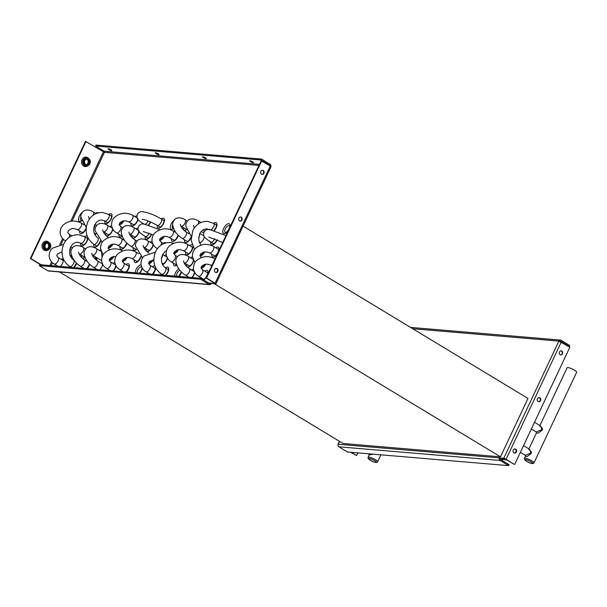 <?xml version="1.0" encoding="UTF-8"?>
<svg xmlns="http://www.w3.org/2000/svg" width="607" height="607" viewBox="0 0 607 607"><rect width="100%" height="100%" fill="white"/><g stroke="black" fill="none" stroke-linecap="round" stroke-linejoin="round"><path stroke-width="0.91" d="M72.074 221.107L104.434 152.334L85.481 141.363L30.35 258.529L40.646 264.758M49.554 247.345A2.845 2.466 -85.2 0 1 47.149 248.87A2.845 2.466 -85.2 0 1 45.229 244.727A2.845 2.466 -85.2 0 1 47.634 243.202A2.845 2.466 -85.2 0 1 49.554 247.345M44.432 244.242A3.9 3.376 94.8 0 0 47.065 249.917A3.9 3.376 94.8 0 0 50.351 247.823A3.9 3.376 94.8 0 0 47.718 242.155A3.9 3.376 94.8 0 0 44.432 244.242M86.004 141.408L30.874 258.574L41.17 264.804M30.874 258.574L30.35 258.529M214.87 283.363L206.023 277.968L261.154 160.809L270.244 166.03L215.113 283.196L215.88 283.924L210.5 283.135A0.842 0.728 -85.2 0 1 209.514 283.499L200.947 278.317L39.751 264.682L39.311 265.616L47.87 270.798A1.897 1.639 -85.2 0 0 48.507 271.003L209.703 284.637A1.897 1.639 94.8 0 0 211.304 283.621M62.953 259.462A4.742 2.178 -58.8 0 0 62.938 259.462A4.742 2.178 -58.8 0 0 61.808 259.743M96.172 257.33A4.742 2.178 -58.8 0 0 96.187 257.596L96.407 260.107M100.959 250.562A4.742 2.178 -58.8 0 0 100.094 250.843M102.591 264.174A4.742 2.178 121.2 0 1 99.647 269.751M96.46 269.478A4.742 2.178 121.2 0 1 96.445 269.341L96.422 269.068M101.574 252.019L102.022 257.163M95.587 259.424L95.382 257.11A4.742 2.178 121.2 0 1 95.375 256.844M99.298 250.357A4.742 2.178 121.2 0 1 100.428 250.069A4.742 2.178 121.2 0 1 100.845 250.183M214.81 283.499L208.656 282.983M57.111 266.147A4.742 2.178 121.2 0 1 57.081 265.752M61.004 259.257A4.742 2.178 121.2 0 1 62.142 258.977A4.742 2.178 121.2 0 1 62.612 259.128A4.742 2.178 121.2 0 1 62.953 262.3A4.742 2.178 121.2 0 1 60.298 266.42M203.793 229.529L204.02 232.14M204.331 236.571A4.742 2.178 121.2 0 1 199.483 242.899M270.244 166.03L271.01 166.758L215.88 283.924M215.113 283.196L206.547 278.014L261.678 160.855M215.394 272.323A2.109 1.821 -85.2 0 1 216.449 268.355A2.109 1.821 -85.2 0 1 216.092 272.558A2.109 1.821 -85.2 0 1 215.394 272.323M239.575 220.94A2.109 1.821 -85.2 0 1 240.63 216.972A2.109 1.821 -85.2 0 1 240.273 221.168A2.109 1.821 -85.2 0 1 239.575 220.94M261.556 174.224A2.109 1.821 -85.2 0 1 262.611 170.256A2.109 1.821 -85.2 0 1 262.262 174.452A2.109 1.821 -85.2 0 1 261.556 174.224M261.996 174.406A2.109 1.821 94.8 0 0 262.353 170.256M215.834 272.513A2.109 1.821 94.8 0 0 216.183 268.355M240.015 221.123A2.109 1.821 94.8 0 0 240.364 216.972M206.023 277.968L206.547 278.014M200.947 278.317L200.507 279.25L209.074 284.433A1.897 1.639 94.8 0 0 209.703 284.637M200.507 279.25L39.311 265.616M270.866 166.485A1.897 1.639 94.8 0 0 270.092 164.269L261.526 159.087L261.086 160.028L269.652 165.203A0.842 0.728 -85.2 0 1 270.032 165.901M258.984 165.415L104.434 152.334A0.842 0.728 94.8 0 0 104.146 151.204L95.587 146.021L96.02 145.088L261.526 159.087M110.982 149.823A2.109 0.417 25.2 0 1 111.84 150.635A2.109 0.417 25.2 0 1 108.888 149.648A2.109 0.417 25.2 0 1 108.031 148.836A2.109 0.417 25.2 0 1 110.982 149.823M261.086 160.028L95.587 146.021M156.113 153.639A2.109 0.417 25.2 0 1 155.255 152.835A2.109 0.417 25.2 0 1 158.215 153.821A2.109 0.417 25.2 0 1 159.072 154.626A2.109 0.417 25.2 0 1 156.113 153.639M250.57 161.629A2.109 0.417 25.2 0 1 249.712 160.825A2.109 0.417 25.2 0 1 252.664 161.811A2.109 0.417 25.2 0 1 253.521 162.615A2.109 0.417 25.2 0 1 250.57 161.629M203.337 157.638A2.109 0.417 25.2 0 1 202.48 156.826A2.109 0.417 25.2 0 1 205.439 157.812A2.109 0.417 25.2 0 1 206.297 158.624A2.109 0.417 25.2 0 1 203.337 157.638M89.919 163.738A3.9 3.376 94.8 0 0 87.287 158.063A3.9 3.376 94.8 0 0 84.001 160.157A3.9 3.376 94.8 0 0 86.634 165.832A3.9 3.376 94.8 0 0 89.919 163.738M84.798 160.643A2.845 2.466 -85.2 0 1 87.203 159.11A2.845 2.466 -85.2 0 1 89.123 163.253A2.845 2.466 -85.2 0 1 86.718 164.778A2.845 2.466 -85.2 0 1 84.798 160.643M357.918 452.883L356.635 455.607L350.671 452.268M356.635 455.607L351.195 452.314M339.594 441.403L338.251 444.263L499.447 457.906L505.608 459.173L514.175 464.355L506.132 459.218L503.749 458.27L499.447 457.906A1.897 1.639 94.8 0 0 500.1 460.455L508.658 465.637L347.462 451.995L338.896 446.82A1.897 1.639 -85.2 0 1 338.251 444.263L338.122 444.605M559.836 341.362A0.842 0.728 -85.2 0 1 560.678 341.225L569.237 346.407L569.677 345.474L561.118 340.292A1.897 1.639 94.8 0 0 558.88 341.104L569.829 347.234L514.698 464.401M513.939 452.898A2.109 1.821 -85.2 0 1 515.7 449.157A2.109 1.821 -85.2 0 1 513.939 452.898M538.121 401.508A2.109 1.821 -85.2 0 1 539.881 397.775A2.109 1.821 -85.2 0 1 538.121 401.508M560.109 354.792A2.109 1.821 -85.2 0 1 561.862 351.058A2.109 1.821 -85.2 0 1 560.109 354.792M560.549 354.981A2.109 1.821 94.8 0 0 560.898 350.823M514.379 453.088A2.109 1.821 94.8 0 0 514.736 448.93M538.561 401.697A2.109 1.821 94.8 0 0 538.917 397.539M508.658 465.637L509.098 464.704L500.532 459.522A0.842 0.728 -85.2 0 1 500.244 458.384M569.237 346.407L568.342 346.331M100.785 251.252A3.953 1.813 121.2 0 1 101.255 251.359M96.991 260.532L96.748 257.672M59.395 271.921L343.076 443.505L500.502 456.828L527.976 398.435L243.081 226.115M193.671 271.253A3.953 1.813 121.2 0 1 194.149 271.359M176.5 276.253A3.953 1.813 121.2 0 1 177.062 273.484A3.953 1.813 121.2 0 1 179.915 270.297M167.433 269.038A3.953 1.813 121.2 0 1 167.957 269.167A3.953 1.813 121.2 0 1 168.389 269.781M154.322 267.93A3.953 1.813 121.2 0 1 154.838 268.051A3.953 1.813 121.2 0 1 155.271 268.673M137.152 272.922A3.953 1.813 121.2 0 1 137.706 270.161A3.953 1.813 121.2 0 1 141.674 266.921M128.085 265.707A3.953 1.813 121.2 0 1 128.601 265.836A3.953 1.813 121.2 0 1 129.041 266.45M114.966 264.599A3.953 1.813 121.2 0 1 115.436 264.705M62.491 260.16A3.953 1.813 121.2 0 1 63.007 260.282A3.953 1.813 121.2 0 1 63.242 260.494M202.905 267.126A3.953 1.813 121.2 0 1 202.154 267.019A3.953 1.813 121.2 0 1 201.805 266.625M189.786 266.01A3.953 1.813 121.2 0 1 189.043 265.912A3.953 1.813 121.2 0 1 188.686 265.509M192.609 259.022A3.953 1.813 121.2 0 1 193.087 259.128M176.667 264.902A3.953 1.813 121.2 0 1 175.924 264.796A3.953 1.813 121.2 0 1 175.567 264.402M163.549 263.795A3.953 1.813 121.2 0 1 162.805 263.688A3.953 1.813 121.2 0 1 162.448 263.294M166.371 256.807A3.953 1.813 121.2 0 1 166.849 256.905M150.43 262.679A3.953 1.813 121.2 0 1 149.686 262.581A3.953 1.813 121.2 0 1 149.33 262.178M137.311 261.571A3.953 1.813 121.2 0 1 136.567 261.473A3.953 1.813 121.2 0 1 136.211 261.071M124.2 260.464A3.953 1.813 121.2 0 1 123.449 260.357A3.953 1.813 121.2 0 1 123.092 259.963M111.081 259.356A3.953 1.813 121.2 0 1 110.33 259.25A3.953 1.813 121.2 0 1 109.973 258.855M84.843 257.133A3.953 1.813 121.2 0 1 84.092 257.027A3.953 1.813 121.2 0 1 83.736 256.632M71.725 256.025A3.953 1.813 121.2 0 1 70.973 255.919A3.953 1.813 121.2 0 1 70.617 255.524M214.961 255.995A3.953 1.813 121.2 0 1 214.21 255.896A3.953 1.813 121.2 0 1 213.861 255.494M217.784 249.007A3.953 1.813 121.2 0 1 218.3 249.136A3.953 1.813 121.2 0 1 218.74 249.75M201.843 254.887A3.953 1.813 121.2 0 1 201.092 254.788A3.953 1.813 121.2 0 1 200.742 254.386M188.724 253.779A3.953 1.813 121.2 0 1 187.973 253.673A3.953 1.813 121.2 0 1 187.624 253.278M191.546 246.791A3.953 1.813 121.2 0 1 192.062 246.92A3.953 1.813 121.2 0 1 192.502 247.535M175.605 252.671A3.953 1.813 121.2 0 1 174.854 252.565A3.953 1.813 121.2 0 1 174.505 252.171M149.368 250.448A3.953 1.813 121.2 0 1 148.616 250.35A3.953 1.813 121.2 0 1 148.267 249.947M152.19 243.46A3.953 1.813 121.2 0 1 152.668 243.566M136.249 249.34A3.953 1.813 121.2 0 1 135.505 249.234A3.953 1.813 121.2 0 1 135.149 248.84M123.13 248.225A3.953 1.813 121.2 0 1 122.386 248.126A3.953 1.813 121.2 0 1 122.03 247.724M110.011 247.117A3.953 1.813 121.2 0 1 109.268 247.019A3.953 1.813 121.2 0 1 108.911 246.617M96.892 246.01A3.953 1.813 121.2 0 1 96.149 245.903A3.953 1.813 121.2 0 1 95.792 245.509M83.774 244.902A3.953 1.813 121.2 0 1 83.03 244.796A3.953 1.813 121.2 0 1 82.673 244.401M86.596 237.906A3.953 1.813 121.2 0 1 87.112 238.035A3.953 1.813 121.2 0 1 87.552 238.657M213.899 243.764A3.953 1.813 121.2 0 1 213.148 243.665A3.953 1.813 121.2 0 1 212.799 243.263M187.662 241.54A3.953 1.813 121.2 0 1 186.91 241.442A3.953 1.813 121.2 0 1 186.561 241.04M174.543 240.433A3.953 1.813 121.2 0 1 173.792 240.334A3.953 1.813 121.2 0 1 173.443 239.932M161.424 239.325A3.953 1.813 121.2 0 1 160.673 239.219A3.953 1.813 121.2 0 1 160.324 238.824M148.305 238.217A3.953 1.813 121.2 0 1 147.554 238.111A3.953 1.813 121.2 0 1 147.205 237.716M135.186 237.102A3.953 1.813 121.2 0 1 134.435 237.003A3.953 1.813 121.2 0 1 134.086 236.601M122.068 235.994A3.953 1.813 121.2 0 1 121.317 235.895A3.953 1.813 121.2 0 1 120.968 235.493M108.949 234.886A3.953 1.813 121.2 0 1 108.198 234.78A3.953 1.813 121.2 0 1 107.849 234.385M111.771 227.898A3.953 1.813 121.2 0 1 112.249 227.997M95.83 233.771A3.953 1.813 121.2 0 1 95.079 233.672A3.953 1.813 121.2 0 1 94.73 233.278M82.711 232.663A3.953 1.813 121.2 0 1 81.968 232.564A3.953 1.813 121.2 0 1 81.611 232.162M225.956 232.64A3.953 1.813 121.2 0 1 225.205 232.534A3.953 1.813 121.2 0 1 225.28 228.991A3.953 1.813 121.2 0 1 229.294 225.781A3.953 1.813 121.2 0 1 229.727 226.396M215.66 224.544A3.953 1.813 121.2 0 1 216.175 224.666A3.953 1.813 121.2 0 1 216.616 225.288M200.325 242.663A3.953 1.813 121.2 0 1 200.029 242.55A3.953 1.813 121.2 0 1 199.68 242.155M186.076 229.492L186.622 229.294A3.953 1.813 121.2 0 1 185.848 229.211A3.953 1.813 121.2 0 1 185.492 228.809M172.957 228.384L173.503 228.186A3.953 1.813 121.2 0 1 172.729 228.095A3.953 1.813 121.2 0 1 172.745 224.689M160.362 227.094A3.953 1.813 121.2 0 1 159.611 226.988A3.953 1.813 121.2 0 1 159.262 226.593M163.184 220.098A3.953 1.813 121.2 0 1 163.7 220.227A3.953 1.813 121.2 0 1 164.14 220.842M134.124 224.871A3.953 1.813 121.2 0 1 133.373 224.765A3.953 1.813 121.2 0 1 133.024 224.37M121.005 223.763A3.953 1.813 121.2 0 1 120.254 223.657A3.953 1.813 121.2 0 1 119.776 222.868M107.887 222.648A3.953 1.813 121.2 0 1 107.135 222.549A3.953 1.813 121.2 0 1 106.786 222.147M110.709 215.66A3.953 1.813 121.2 0 1 111.225 215.788A3.953 1.813 121.2 0 1 111.665 216.403M81.649 220.432A3.953 1.813 121.2 0 1 80.898 220.326A3.953 1.813 121.2 0 1 80.913 216.919M203.967 279.357A3.953 1.813 121.2 0 1 203.224 279.25A3.953 1.813 121.2 0 1 202.867 278.856M206.79 272.368A3.953 1.813 121.2 0 1 207.306 272.497A3.953 1.813 121.2 0 1 207.746 273.112M214.597 283.901L500.502 456.828M502.573 458.581A4.848 2.223 121.2 0 1 500.828 459.704M368.115 457.283L368.092 458.3L370.24 460.25C373.191 461.935 375.407 462.663 376.879 462.435L377.645 461.768A5.266 1.039 -154.8 0 0 375.505 459.749A5.266 1.039 -154.8 0 0 368.115 457.283L369.208 454.962L373.381 454.188M371.211 454.006L368.874 454.211L369.208 454.954M539.919 425.553L567.12 367.743A5.266 1.039 25.2 0 1 567.886 367.561A5.266 1.039 25.2 0 1 574.51 370.202A5.266 1.039 25.2 0 1 576.65 372.228L534.001 462.853A5.266 1.039 -154.8 0 0 531.861 460.834A5.266 1.039 -154.8 0 0 524.471 458.368L525.563 456.062L526.967 456.639L531.201 453.558L531.55 452.192L529.031 448.937L528.651 449.483M528.925 448.914L536.55 432.7L537.961 433.277L542.195 430.204L542.544 428.838L540.018 425.575L539.646 426.129M523.522 445.644L529.054 448.99L530.73 452.132L530.533 453.239L525.237 455.296L525.571 456.039M534.517 422.29L540.04 425.628L541.725 428.77L541.527 429.885L536.224 431.941L536.558 432.685M46.709 248.787A2.845 2.466 94.8 0 0 48.659 247.269A2.845 2.466 94.8 0 0 47.179 243.21M47.065 249.917L46.17 249.841A3.9 3.376 -85.2 0 1 43.537 244.166A3.9 3.376 -85.2 0 1 46.83 242.079L47.718 242.155M48.499 249.682A4.742 4.105 -85.2 0 1 43.37 249.553A4.742 4.105 -85.2 0 1 42.475 243.748A4.742 4.105 -85.2 0 1 49.099 242.625M103.38 151.917L70.731 221.297M62.612 238.543L59.736 244.651M51.618 261.898L49.911 265.54M88.076 165.59A4.742 4.105 -85.2 0 1 82.939 165.468A4.742 4.105 -85.2 0 1 82.044 159.656A4.742 4.105 -85.2 0 1 88.668 158.541M51.117 265.638L52.483 262.748M61.087 244.462L63.469 239.386M95.382 257.11L96.187 257.596M200.803 278.31A5.638 2.587 121.2 0 1 200.864 277.642M204.787 271.154A5.638 2.587 121.2 0 1 206.82 270.388A5.638 2.587 121.2 0 1 207.867 274.045M206.388 277.187A5.638 2.587 121.2 0 1 203.648 279.948M187.684 277.194A5.638 2.587 121.2 0 1 187.745 276.534M191.668 270.047A5.638 2.587 121.2 0 1 193.534 269.273M194.824 272.649A5.638 2.587 121.2 0 1 192.085 277.566M174.566 276.086A5.638 2.587 121.2 0 1 178.769 268.78M181.554 272.088A5.638 2.587 121.2 0 1 178.966 276.458M161.447 274.979A5.638 2.587 121.2 0 1 161.508 274.311M165.43 267.824A5.638 2.587 121.2 0 1 167.464 267.065A5.638 2.587 121.2 0 1 168.663 270.1A5.638 2.587 121.2 0 1 165.848 275.35M148.328 273.863A5.638 2.587 121.2 0 1 148.389 273.203M152.311 266.716A5.638 2.587 121.2 0 1 154.345 265.949A5.638 2.587 121.2 0 1 154.937 266.147M155.65 267.808A5.638 2.587 121.2 0 1 152.729 274.243M135.209 272.755A5.638 2.587 121.2 0 1 137.273 267.581A5.638 2.587 121.2 0 1 141.059 264.834M142.349 268.211A5.638 2.587 121.2 0 1 139.61 273.127M122.09 271.648A5.638 2.587 121.2 0 1 122.151 270.98M126.074 264.493A5.638 2.587 121.2 0 1 128.107 263.734A5.638 2.587 121.2 0 1 129.306 266.769A5.638 2.587 121.2 0 1 126.491 272.019M108.972 270.54A5.638 2.587 121.2 0 1 109.032 269.872M112.955 263.385A5.638 2.587 121.2 0 1 114.822 262.619M116.112 265.995A5.638 2.587 121.2 0 1 113.372 270.912M82.734 268.317A5.638 2.587 121.2 0 1 82.795 267.657M89.722 264.318A5.638 2.587 121.2 0 1 87.142 268.689M69.615 267.209A5.638 2.587 121.2 0 1 69.676 266.541M76.603 263.21A5.638 2.587 121.2 0 1 74.024 267.581M216.327 268.4A5.638 2.587 121.2 0 1 214.84 269.197M201.046 268.157A5.638 2.587 121.2 0 1 201.038 268.157A5.638 2.587 121.2 0 0 205.75 264.265M193.762 260.418A5.638 2.587 121.2 0 1 187.927 267.042A5.638 2.587 121.2 0 1 186.683 264.295M190.606 257.808A5.638 2.587 121.2 0 1 192.472 257.042M176.812 265.191A5.638 2.587 121.2 0 1 174.808 265.934A5.638 2.587 121.2 0 1 173.564 263.188M164.368 255.593A5.638 2.587 121.2 0 1 166.235 254.819M167.524 258.195A5.638 2.587 121.2 0 1 162.577 264.69M148.578 263.711A5.638 2.587 121.2 0 1 148.571 263.711A5.638 2.587 121.2 0 0 153.275 259.826M141.135 256.526A5.638 2.587 121.2 0 1 135.46 262.603A5.638 2.587 121.2 0 1 134.208 259.857M122.341 261.496A5.638 2.587 121.2 0 1 122.333 261.496A5.638 2.587 121.2 0 0 127.045 257.603M109.222 260.388A5.638 2.587 121.2 0 1 109.214 260.388A5.638 2.587 121.2 0 0 113.926 256.495M84.988 257.421A5.638 2.587 121.2 0 1 82.984 258.165A5.638 2.587 121.2 0 1 81.733 255.418M71.869 256.313A5.638 2.587 121.2 0 1 70.746 256.92M217.382 253.825A5.638 2.587 121.2 0 1 213.103 257.034A5.638 2.587 121.2 0 1 211.858 254.287M215.781 247.793A5.638 2.587 121.2 0 1 217.807 247.034A5.638 2.587 121.2 0 1 218.861 250.683M199.984 255.919A5.638 2.587 121.2 0 1 199.976 255.919A5.638 2.587 121.2 0 0 204.688 252.034M192.882 246.67A5.638 2.587 121.2 0 1 190.818 252.08A5.638 2.587 121.2 0 1 186.865 254.811A5.638 2.587 121.2 0 1 185.621 252.064M189.543 245.577A5.638 2.587 121.2 0 1 191.569 244.811A5.638 2.587 121.2 0 1 192.161 245.008M173.746 253.703A5.638 2.587 121.2 0 1 173.739 253.703A5.638 2.587 121.2 0 0 178.45 249.811M163.306 243.354A5.638 2.587 121.2 0 1 165.332 242.595A5.638 2.587 121.2 0 1 166.022 242.861M153.343 244.856A5.638 2.587 121.2 0 1 147.509 251.48A5.638 2.587 121.2 0 1 146.264 248.733M150.187 242.246A5.638 2.587 121.2 0 1 152.054 241.48M136.393 249.629A5.638 2.587 121.2 0 1 134.39 250.372A5.638 2.587 121.2 0 1 133.145 247.626M126.954 243.179A5.638 2.587 121.2 0 1 121.271 249.265A5.638 2.587 121.2 0 1 120.027 246.518M108.16 248.149A5.638 2.587 121.2 0 1 108.152 248.149A5.638 2.587 121.2 0 0 112.856 244.264M100.716 240.964A5.638 2.587 121.2 0 1 95.041 247.041A5.638 2.587 121.2 0 1 93.789 244.295M217.321 239.78A5.638 2.587 121.2 0 1 212.04 244.796A5.638 2.587 121.2 0 1 210.788 242.049M191.053 237.625A5.638 2.587 121.2 0 1 185.803 242.58A5.638 2.587 121.2 0 1 184.551 239.833M178.359 235.387A5.638 2.587 121.2 0 1 172.684 241.465A5.638 2.587 121.2 0 1 171.432 238.718M159.565 240.357A5.638 2.587 121.2 0 1 159.558 240.357A5.638 2.587 121.2 0 0 164.269 236.472M151.727 234.226A5.638 2.587 121.2 0 1 146.446 239.249A5.638 2.587 121.2 0 1 145.202 236.502M139.132 231.616A5.638 2.587 121.2 0 1 133.328 238.134A5.638 2.587 121.2 0 1 132.083 235.395M136.006 228.9A5.638 2.587 121.2 0 1 138.017 228.141M122.212 236.282A5.638 2.587 121.2 0 1 120.209 237.026A5.638 2.587 121.2 0 1 118.964 234.279M112.925 229.294A5.638 2.587 121.2 0 1 107.09 235.918A5.638 2.587 121.2 0 1 105.846 233.171M109.768 226.684A5.638 2.587 121.2 0 1 111.627 225.918M95.974 234.067A5.638 2.587 121.2 0 1 94.851 234.674M86.103 228.748A5.638 2.587 121.2 0 1 80.852 233.695A5.638 2.587 121.2 0 1 79.608 230.948M228.376 230.47A5.638 2.587 121.2 0 1 224.097 233.672A5.638 2.587 121.2 0 1 223.642 228.437A5.638 2.587 121.2 0 1 228.801 223.672A5.638 2.587 121.2 0 1 229.848 227.329M213.649 223.33A5.638 2.587 121.2 0 1 215.682 222.564A5.638 2.587 121.2 0 1 216.911 225.432A5.638 2.587 121.2 0 1 214.339 230.561M186.744 229.598A5.638 2.587 121.2 0 1 184.74 230.341A5.638 2.587 121.2 0 1 183.489 227.595M173.625 228.49A5.638 2.587 121.2 0 1 171.622 229.234A5.638 2.587 121.2 0 1 170.537 225.698A5.638 2.587 121.2 0 1 174.012 220.22M161.181 218.892A5.638 2.587 121.2 0 1 163.207 218.125A5.638 2.587 121.2 0 1 163.662 223.361A5.638 2.587 121.2 0 1 158.503 228.126A5.638 2.587 121.2 0 1 157.251 225.379M150.665 221.995A5.638 2.587 121.2 0 1 148.745 225.015M138.07 219.385A5.638 2.587 121.2 0 1 132.265 225.903A5.638 2.587 121.2 0 1 131.013 223.156M134.944 216.669A5.638 2.587 121.2 0 1 136.954 215.902M123.851 220.902A5.638 2.587 121.2 0 1 119.147 224.795A5.638 2.587 121.2 0 1 119.139 224.795M108.706 214.446A5.638 2.587 121.2 0 1 110.732 213.687A5.638 2.587 121.2 0 1 111.187 218.922A5.638 2.587 121.2 0 1 106.028 223.68A5.638 2.587 121.2 0 1 104.783 220.94M95.587 213.338A5.638 2.587 121.2 0 1 97.613 212.579A5.638 2.587 121.2 0 1 98.304 212.837M81.793 220.72A5.638 2.587 121.2 0 1 79.79 221.464A5.638 2.587 121.2 0 1 78.705 217.928A5.638 2.587 121.2 0 1 82.18 212.45M87.932 237.792A5.638 2.587 121.2 0 1 85.868 243.195A5.638 2.587 121.2 0 1 81.922 245.934A5.638 2.587 121.2 0 1 80.67 243.187M84.593 236.7A5.638 2.587 121.2 0 1 86.626 235.933A5.638 2.587 121.2 0 1 87.218 236.131M209.074 284.433L47.87 270.798M269.652 165.203L268.749 165.127M259.493 164.345L104.146 151.204M86.634 165.832L85.739 165.757A3.9 3.376 -85.2 0 1 83.106 160.081A3.9 3.376 -85.2 0 1 86.399 157.987L87.287 158.063M86.277 164.694A2.845 2.466 94.8 0 0 88.227 163.177A2.845 2.466 94.8 0 0 86.748 159.125M560.102 341.18L560.678 341.225M506.132 459.218L561.27 342.052M412.752 328.744L558.88 341.104L503.749 458.27M338.896 446.82L500.1 460.455M160.127 227.117L157.289 225.402A3.794 1.745 -58.8 0 0 161.143 222.314A3.794 1.745 -58.8 0 0 161.219 218.915C154.444 214.961 148.374 212.579 143.009 211.775C140.604 211.327 138.722 212.192 137.349 214.385C136.81 216.312 136.856 217.663 137.478 218.429C137.417 219.324 139.648 221.282 144.17 224.294M145.445 224.188A3.794 1.745 -58.8 0 0 148.025 221.206A3.794 1.745 -58.8 0 0 148.138 220.956M159.914 229.795L144.071 224.006C141.666 223.558 139.785 224.431 138.419 226.616C137.88 228.543 137.918 229.894 138.54 230.66C138.479 231.555 140.71 233.513 145.24 236.525A3.794 1.745 -58.8 0 0 149.087 233.437A3.794 1.745 -58.8 0 0 149.201 233.187M70.966 267.323L69.714 266.564A3.794 1.745 -58.8 0 0 70.093 266.685A3.794 1.745 -58.8 0 0 73.379 263.855A3.794 1.745 -58.8 0 0 73.644 260.077C69.668 257.11 68.659 252.816 70.602 247.208C72.4 243.802 74.858 242.163 77.962 242.307L80.708 243.21A3.794 1.745 -58.8 0 0 81.088 243.331A3.794 1.745 -58.8 0 0 84.373 240.501A3.794 1.745 -58.8 0 0 84.631 236.722L87.469 238.437M108.744 214.468L102.712 212.496C96.065 212.321 91.111 215.402 87.848 221.73C84.327 231.092 86.315 238.627 93.827 244.318A3.794 1.745 -58.8 0 0 94.206 244.439A3.794 1.745 -58.8 0 0 97.492 241.609A3.794 1.745 -58.8 0 0 97.75 237.83C93.781 234.863 92.765 230.569 94.707 224.962C96.513 221.547 98.964 219.916 102.075 220.053L104.821 220.963A3.794 1.745 -58.8 0 0 105.201 221.077A3.794 1.745 -58.8 0 0 108.478 218.247A3.794 1.745 -58.8 0 0 108.744 214.468L111.582 216.191M211.039 229.742A3.794 1.745 -58.8 0 0 213.763 226.434A3.794 1.745 -58.8 0 0 213.687 223.353L216.524 225.068M148.988 253.127A3.794 1.745 -58.8 0 0 148.89 253.051C145.794 250.972 143.867 248.475 143.093 245.569L143.085 245.448M143.563 247.11L143.897 247.307A3.794 1.745 -58.8 0 0 146.075 246.556A3.794 1.745 -58.8 0 0 148.116 243.286A3.794 1.745 -58.8 0 0 147.827 240.82L152.782 243.817M108.471 237.489L108.585 237.557A3.794 1.745 -58.8 0 0 108.471 237.489C105.375 235.41 103.448 232.913 102.674 230.007L102.666 229.886M103.144 231.548L103.478 231.745A3.794 1.745 -58.8 0 0 105.656 230.986A3.794 1.745 -58.8 0 0 107.697 227.716A3.794 1.745 -58.8 0 0 107.409 225.25L112.363 228.247M136.021 249.363L130.778 246.199A3.794 1.745 -58.8 0 0 132.963 245.44A3.794 1.745 -58.8 0 0 134.997 242.17A3.794 1.745 -58.8 0 0 134.708 239.704C131.613 237.625 129.686 235.137 128.912 232.231L128.904 232.109M129.382 233.771L129.716 233.961A3.794 1.745 -58.8 0 0 131.894 233.209A3.794 1.745 -58.8 0 0 133.935 229.939A3.794 1.745 -58.8 0 0 133.639 227.473L138.396 230.349M162.79 275.092L161.545 274.334A3.794 1.745 -58.8 0 0 161.925 274.455A3.794 1.745 -58.8 0 0 165.21 271.625A3.794 1.745 -58.8 0 0 165.468 267.846C161.5 264.88 160.491 260.585 162.433 254.978L164.922 251.708L166.477 250.706M93.736 228.422A3.794 1.745 -58.8 0 0 94.745 224.886M93.197 215.204A3.794 1.745 -58.8 0 0 93.22 211.911L96.02 213.603M88.963 218.201L89.297 218.399A3.794 1.745 -58.8 0 0 89.798 218.52M198.686 237.299A3.794 1.745 -58.8 0 0 199.695 233.763M198.148 224.082A3.794 1.745 -58.8 0 0 198.17 220.789L200.97 222.481M193.914 227.086L194.248 227.276A3.794 1.745 -58.8 0 0 194.741 227.397M187.426 241.571L182.191 238.399A3.794 1.745 -58.8 0 0 184.369 237.648A3.794 1.745 -58.8 0 0 186.41 234.378A3.794 1.745 -58.8 0 0 186.114 231.912C183.026 229.833 181.091 227.344 180.325 224.431L180.309 224.317M180.795 225.971L181.129 226.168A3.794 1.745 -58.8 0 0 183.306 225.417A3.794 1.745 -58.8 0 0 185.347 222.147A3.794 1.745 -58.8 0 0 185.052 219.681L187.343 221.062M225.963 235.592L209.665 229.552C207.26 229.112 205.378 229.977 204.005 232.162C203.466 234.097 203.512 235.44 204.134 236.214C204.073 237.109 206.304 239.059 210.826 242.072A3.794 1.745 -58.8 0 0 214.681 238.991A3.794 1.745 -58.8 0 0 214.795 238.741M211.744 265.805L210.553 265.092A3.794 1.745 -58.8 0 0 212.253 264.728M214.886 259.136A3.794 1.745 -58.8 0 0 214.476 258.597C208.216 255.471 202.336 256.048 196.843 260.342C194.627 262.118 193.489 264.849 193.436 268.544C194.111 272.232 195.803 274.789 198.497 276.215A3.794 1.745 -58.8 0 0 201.349 274.736A3.794 1.745 -58.8 0 0 202.92 270.707A3.794 1.745 -58.8 0 0 202.427 269.728L207.662 272.892M189.027 277.308L185.385 275.1A3.794 1.745 -58.8 0 0 187.563 274.349A3.794 1.745 -58.8 0 0 189.596 271.079A3.794 1.745 -58.8 0 0 189.308 268.613C186.212 266.534 184.285 264.045 183.511 261.131L183.504 261.018M183.982 262.679L184.316 262.869A3.794 1.745 -58.8 0 0 186.501 262.118A3.794 1.745 -58.8 0 0 188.534 258.848A3.794 1.745 -58.8 0 0 188.246 256.382L193.201 259.379M374.542 460.637A4.211 0.827 -154.8 0 0 369.238 458.528A4.211 0.827 -154.8 0 0 370.338 460.281A4.211 0.827 -154.8 0 0 375.642 462.397A4.211 0.827 -154.8 0 0 374.542 460.637M161.454 258.438A3.794 1.745 -58.8 0 0 162.501 255.137A3.794 1.745 -58.8 0 0 162.464 254.902M155.369 252.186L144.367 255.904C142.152 257.672 141.014 260.411 140.968 264.106C141.643 267.786 143.328 270.35 146.029 271.777A3.794 1.745 -58.8 0 0 148.874 270.297A3.794 1.745 -58.8 0 0 150.445 266.261A3.794 1.745 -58.8 0 0 149.952 265.282L155.187 268.453M188.489 253.802L183.253 250.638A3.794 1.745 -58.8 0 0 186.106 249.158A3.794 1.745 -58.8 0 0 187.669 245.129A3.794 1.745 -58.8 0 0 187.176 244.151C180.916 241.017 175.036 241.594 169.543 245.888C167.327 247.664 166.189 250.395 166.136 254.09C166.811 257.778 168.503 260.335 171.197 261.761A3.794 1.745 -58.8 0 0 174.05 260.282A3.794 1.745 -58.8 0 0 175.62 256.253A3.794 1.745 -58.8 0 0 175.127 255.274L177.411 256.655M122.902 248.255L117.659 245.084A3.794 1.745 -58.8 0 0 120.512 243.604A3.794 1.745 -58.8 0 0 122.083 239.575A3.794 1.745 -58.8 0 0 121.59 238.597C115.322 235.463 109.45 236.047 103.949 240.342C101.733 242.11 100.595 244.841 100.542 248.536L102.386 253.316L103.365 254.454M174.308 240.463L169.072 237.291A3.794 1.745 -58.8 0 0 171.925 235.812A3.794 1.745 -58.8 0 0 173.488 231.783A3.794 1.745 -58.8 0 0 172.995 230.804C166.735 227.671 160.855 228.255 155.362 232.542C153.146 234.317 152.008 237.049 151.955 240.744C152.63 244.431 154.322 246.988 157.016 248.415A3.794 1.745 -58.8 0 0 157.517 248.536M160.923 245.22A3.794 1.745 -58.8 0 0 161.432 242.906A3.794 1.745 -58.8 0 0 160.946 241.927L163.738 243.619M133.889 224.893L128.654 221.73A3.794 1.745 -58.8 0 0 131.507 220.25A3.794 1.745 -58.8 0 0 133.07 216.221A3.794 1.745 -58.8 0 0 132.576 215.242C126.317 212.109 120.436 212.685 114.943 216.98C112.727 218.755 111.589 221.487 111.536 225.182C112.212 228.869 113.904 231.426 116.597 232.853A3.794 1.745 -58.8 0 0 119.45 231.373A3.794 1.745 -58.8 0 0 121.013 227.344A3.794 1.745 -58.8 0 0 120.52 226.365L122.811 227.746M82.484 232.693L77.241 229.522A3.794 1.745 -58.8 0 0 80.094 228.042A3.794 1.745 -58.8 0 0 81.664 224.013A3.794 1.745 -58.8 0 0 81.171 223.035C74.904 219.901 69.031 220.485 63.53 224.772C61.315 226.548 60.176 229.279 60.123 232.974C60.806 236.662 62.491 239.219 65.192 240.645A3.794 1.745 -58.8 0 0 65.685 240.767M69.092 237.451A3.794 1.745 -58.8 0 0 69.608 235.137A3.794 1.745 -58.8 0 0 69.115 234.158L71.914 235.85M122.652 250.835L122.766 250.903A3.794 1.745 -58.8 0 0 122.652 250.835C116.385 247.702 110.512 248.278 105.019 252.573C102.795 254.348 101.657 257.08 101.612 260.775C102.287 264.462 103.972 267.019 106.673 268.446A3.794 1.745 -58.8 0 0 109.526 266.966A3.794 1.745 -58.8 0 0 111.089 262.937A3.794 1.745 -58.8 0 0 110.595 261.958L115.55 264.956M97.203 269.538L93.554 267.338A3.794 1.745 -58.8 0 0 95.731 266.579A3.794 1.745 -58.8 0 0 97.765 263.309A3.794 1.745 -58.8 0 0 97.477 260.843C94.381 258.764 92.454 256.275 91.687 253.362L91.672 253.248M92.15 254.91L92.492 255.099A3.794 1.745 -58.8 0 0 94.669 254.348A3.794 1.745 -58.8 0 0 96.703 251.078A3.794 1.745 -58.8 0 0 96.414 248.612L101.369 251.609M69.623 250.668A3.794 1.745 -58.8 0 0 70.67 247.368A3.794 1.745 -58.8 0 0 70.632 247.132M63.538 244.416L52.543 248.134C50.32 249.902 49.19 252.641 49.137 256.336C49.812 260.024 51.496 262.581 54.198 264.007A3.794 1.745 -58.8 0 0 57.05 262.528A3.794 1.745 -58.8 0 0 58.613 258.491A3.794 1.745 -58.8 0 0 58.12 257.512L63.242 260.615M137.083 261.594L131.848 258.43A3.794 1.745 -58.8 0 0 134.693 256.951A3.794 1.745 -58.8 0 0 136.264 252.922A3.794 1.745 -58.8 0 0 135.771 251.943C129.503 248.809 123.631 249.394 118.13 253.68C115.914 255.456 114.776 258.187 114.731 261.883C115.406 265.57 117.09 268.127 119.791 269.554A3.794 1.745 -58.8 0 0 122.637 268.074A3.794 1.745 -58.8 0 0 124.207 264.045A3.794 1.745 -58.8 0 0 123.714 263.066L128.95 266.23M214.726 256.025L209.491 252.853A3.794 1.745 -58.8 0 0 212.344 251.374A3.794 1.745 -58.8 0 0 213.907 247.345A3.794 1.745 -58.8 0 0 213.414 246.366C207.154 243.232 201.274 243.817 195.78 248.111C193.565 249.879 192.427 252.611 192.373 256.306L194.21 261.078L195.196 262.224M84.085 268.431L80.435 266.223A3.794 1.745 -58.8 0 0 82.613 265.471A3.794 1.745 -58.8 0 0 84.654 262.201A3.794 1.745 -58.8 0 0 84.358 259.735C81.262 257.656 79.335 255.16 78.569 252.254L78.553 252.133M79.031 253.794L79.373 253.992A3.794 1.745 -58.8 0 0 81.55 253.24A3.794 1.745 -58.8 0 0 83.584 249.97A3.794 1.745 -58.8 0 0 83.296 247.504L85.579 248.885M530.897 461.722A4.211 0.827 -154.8 0 0 525.594 459.613A4.211 0.827 -154.8 0 0 526.701 461.366A4.211 0.827 -154.8 0 0 531.998 463.482A4.211 0.827 -154.8 0 0 530.897 461.722M46.739 243.126C48.499 243.68 49.046 245.076 48.385 247.33C47.816 248.415 47.111 248.9 46.261 248.794M203.444 279.539L203.732 279.463C206.061 277.847 207.397 275.646 207.738 272.854L207.67 272.558M191.797 277.543L193.421 275.51L194.612 272.3M178.678 276.435L181.372 271.906M165.567 275.328L168.002 271.595L168.314 269.227M152.448 274.212L154.884 270.479L155.195 268.119M139.329 273.104L140.953 271.063L142.137 267.854M126.21 271.997L128.654 268.264L128.957 265.904M113.092 270.889L114.715 268.848L115.899 265.638M86.854 268.666L89.54 264.136M73.735 267.558L76.421 263.028M202.381 267.308L205.53 264.303M189.263 266.2L189.551 266.124C191.88 264.508 193.216 262.3 193.557 259.508M176.144 265.084L176.698 264.887M163.025 263.977L163.313 263.901C165.643 262.285 166.978 260.077 167.32 257.285M149.906 262.869L153.055 259.864M136.787 261.754L138.737 260.395L140.953 256.344M123.669 260.646L126.817 257.641M110.55 259.538L113.699 256.533M84.32 257.315L84.866 257.118M71.201 256.207L71.747 256.01M214.438 256.184L214.726 256.108C217.048 254.492 218.383 252.284 218.725 249.492L218.657 249.204M201.319 255.069L204.46 252.064M188.2 253.961L188.489 253.885C190.818 252.269 192.146 250.069 192.487 247.277L192.419 246.981M175.082 252.853L178.23 249.849M148.844 250.63L149.132 250.562C151.462 248.938 152.789 246.738 153.139 243.946M135.725 249.523L136.279 249.325M122.606 248.415L124.549 247.049L126.764 242.997M109.488 247.299L112.636 244.295M96.369 246.192L98.319 244.833L100.534 240.782M213.376 243.946L215.318 242.588L217.147 239.704M187.138 241.73L189.081 240.364L191.091 236.996M174.019 240.622L175.962 239.257L178.177 235.205M160.901 239.507L164.042 236.502M147.782 238.399L149.724 237.034L151.553 234.15M134.663 237.291L134.951 237.216C137.281 235.599 138.608 233.392 138.95 230.599M121.544 236.176L122.098 235.979M108.425 235.068L108.714 234.992C111.043 233.376 112.371 231.168 112.72 228.376M95.307 233.961L95.86 233.763M82.188 232.853L84.13 231.487L86.148 228.118M225.432 232.822L225.721 232.754C228.042 231.13 229.378 228.93 229.719 226.138L229.651 225.842M214.119 230.493L216.229 227.094L216.532 224.734M159.838 227.276L160.127 227.2C162.448 225.584 163.784 223.376 164.125 220.584L164.057 220.295M148.525 224.947L150.49 221.919M133.601 225.053L133.889 224.985C136.211 223.361 137.546 221.16 137.888 218.368M120.482 223.945L123.623 220.94M107.363 222.837L107.651 222.761C109.973 221.145 111.309 218.937 111.65 216.145L111.582 215.857M81.126 220.614L81.679 220.417M83.25 245.084L83.538 245.008C85.868 243.392 87.203 241.184 87.545 238.392L87.476 238.103M85.83 164.702C86.68 164.816 87.385 164.322 87.954 163.245C88.614 160.992 88.068 159.588 86.308 159.034M339.404 441.289L337.97 444.332M410.537 327.401L560.481 340.087M142.175 219.302L142.372 219.324C146.105 219.893 151.082 221.919 157.289 225.402M164.049 220.629L161.219 218.915M161.189 239.348L160.02 238.642M143.244 231.54L153.359 234.97M145.24 236.525L148.07 238.24M84.631 236.722L78.606 234.75C71.952 234.568 66.998 237.648 63.743 243.976C60.214 253.339 62.21 260.873 69.714 266.564M74.183 260.403L73.644 260.077M80.708 243.21L83.546 244.925M107.651 222.678L104.821 220.963M93.827 244.318L96.665 246.032M97.75 237.83L98.288 238.156M201.607 254.91L200.439 254.204M213.687 223.353L207.662 221.38C201.008 221.198 196.053 224.279 192.798 230.607L191.106 240.342L194.574 249.401M209.764 229.841L207.025 228.938C203.914 228.793 201.456 230.432 199.657 233.839L198.679 239.871L200.894 245.16M150.202 262.71L149.034 262.004M147.827 240.82C146.188 239.537 140.536 237.504 137.508 240.554C135.786 242.739 135.126 244.636 135.543 246.23L142.645 257.892M143.897 247.307L149.14 250.471M109.784 247.148L108.615 246.434M107.409 225.25C105.77 223.975 100.117 221.942 97.09 224.985C95.367 227.177 94.707 229.074 95.124 230.668L102.226 242.33M103.478 231.745L108.721 234.909M133.639 227.473C132.007 226.191 126.355 224.165 123.327 227.208C121.605 229.4 120.945 231.29 121.362 232.883C122.326 238.27 125.467 242.709 130.778 246.199M136.992 241.093L134.708 239.704M129.716 233.961L134.951 237.132M173.822 243.24L170.43 242.519C163.784 242.337 158.829 245.418 155.567 251.746C152.046 261.109 154.034 268.643 161.545 274.334M168.306 269.561L165.468 267.846M174.201 251.988L175.37 252.694M95.603 233.801L94.131 232.913M93.22 211.911C91.589 210.629 85.936 208.596 82.909 211.646C81.186 213.831 80.526 215.728 80.943 217.321L86.232 227.314M88.478 216.547L89.404 219.059M96.574 225.531L94.927 224.529M89.297 218.399L89.707 218.641M200.431 242.61L199.081 241.791M198.17 220.789C196.539 219.506 190.886 217.481 187.859 220.523C186.129 222.716 185.476 224.605 185.886 226.199L191.175 236.191M193.428 225.425L194.346 227.944M203.99 235.903L199.87 233.407M194.248 227.276L194.65 227.526M201.198 231.487L203.717 233.005M185.052 219.681C183.42 218.399 177.768 216.365 174.74 219.415C173.01 221.601 172.358 223.497 172.767 225.091C173.731 230.478 176.872 234.917 182.191 238.399M189.058 233.687L186.114 231.912M181.129 226.168L186.364 229.332M208.831 237.087L222.723 242.474M213.664 243.786L210.826 242.072M202.427 269.728L200.993 267.884L201.987 265.912C203.998 264.887 205.014 262.998 210.553 265.092M214.992 258.908L214.476 258.597M198.497 276.215L203.74 279.379M188.246 256.382C186.607 255.099 180.954 253.073 177.927 256.116C176.205 258.309 175.544 260.198 175.962 261.792C176.925 267.179 180.067 271.617 185.385 275.1M194.263 271.61L189.308 268.613M184.316 262.869L189.559 266.041M377.645 461.768L380.915 454.825M368.1 453.748L368.874 454.211M163.321 263.817L161.849 262.93M149.952 265.282L148.518 263.446L149.512 261.473L153.799 259.766M166.963 257.156L162.646 254.545M146.029 271.777L149.679 273.977M175.127 255.274L173.693 253.43L174.687 251.457C176.698 250.433 177.714 248.544 183.253 250.638M192.419 247.315L187.176 244.151M171.197 261.761L176.44 264.925M109.533 249.72L108.099 247.884L109.093 245.911C111.104 244.879 112.12 242.997 117.659 245.084M124.526 240.372L121.59 238.597M109.677 258.673L110.846 259.379M160.946 241.927L159.512 240.084L160.506 238.119C162.517 237.087 163.533 235.197 169.072 237.291M175.939 232.58L172.995 230.804M157.016 248.415L157.425 248.658M120.52 226.365L119.093 224.522L120.087 222.557C122.098 221.525 123.115 219.635 128.654 221.73M137.334 218.118L132.576 215.242M116.597 232.853L121.832 236.017M69.115 234.158L67.681 232.322L68.674 230.349C70.685 229.317 71.702 227.428 77.241 229.522M84.107 224.81L81.171 223.035M65.192 240.645L65.594 240.888M123.965 260.486L122.796 259.781M110.595 261.958L109.161 260.115L110.155 258.142L112.394 256.86L115.929 256.45M106.673 268.446L110.322 270.654M502.824 459.613L501.481 460.091M96.414 248.612C94.775 247.33 89.13 245.304 86.095 248.346C84.373 250.539 83.72 252.429 84.13 254.022C85.094 259.409 88.235 263.848 93.554 267.338M102.431 263.84L97.477 260.843M92.492 255.099L101.597 260.608M71.489 256.048L70.017 255.16M58.12 257.512L56.686 255.676L57.68 253.703L61.967 251.996M72.461 247.777L70.814 246.776M54.198 264.007L57.847 266.207M123.714 263.066L122.28 261.222L123.274 259.257C125.285 258.225 126.302 256.336 131.848 258.43M138.707 253.718L135.771 251.943M119.791 269.554L123.441 271.761M201.365 257.489L199.931 255.653L200.925 253.68C202.935 252.649 203.952 250.767 209.491 252.853M218.657 249.538L213.414 246.366M201.501 266.443L202.677 267.148M83.296 247.504C81.657 246.222 76.012 244.189 72.977 247.239C71.254 249.424 70.602 251.321 71.011 252.914C71.975 258.301 75.116 262.74 80.435 266.223M87.302 261.511L84.358 259.735M79.373 253.992L84.608 257.156M524.471 458.368L524.448 459.385L526.595 461.335C529.547 463.02 531.762 463.748 533.242 463.52L534.001 462.853M514.713 448.93L515.593 449.461M520.366 452.352L525.237 455.296M531.36 428.997L536.224 431.941M501.754 459.249L507.217 460.144"/></g></svg>
